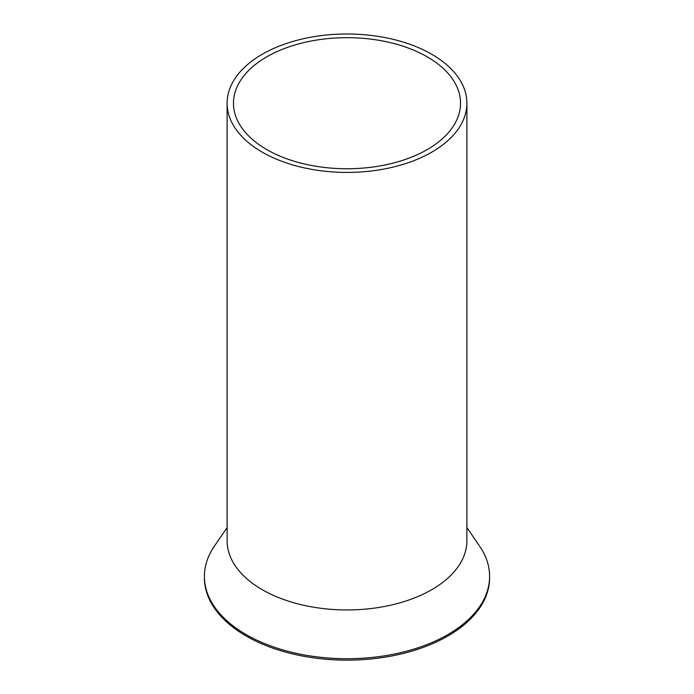 <?xml version="1.0" encoding="UTF-8"?>
<svg xmlns="http://www.w3.org/2000/svg" width="694" height="694" viewBox="0 0 694 694"><rect width="100%" height="100%" fill="white"/><g stroke="black" fill="none" stroke-linecap="round" stroke-linejoin="round"><path stroke-width="1.04" d="M231.961 83.722A119.888 69.218 0 0 0 227.112 103.215A119.888 69.218 0 0 0 329.954 171.722A119.888 69.218 0 0 0 462.039 122.699A119.888 69.218 0 0 0 466.889 103.215A119.888 69.218 0 0 0 364.046 34.7A119.888 69.218 0 0 0 231.961 83.722M227.112 103.215L227.112 540.739A119.888 69.218 0 0 0 329.954 609.245A119.888 69.218 0 0 0 462.039 560.223A119.888 69.218 0 0 0 466.889 540.739L466.889 103.215M238.068 84.755A113.53 65.548 0 0 0 233.47 103.215A113.53 65.548 0 0 0 330.856 168.087A113.53 65.548 0 0 0 455.932 121.667A113.53 65.548 0 0 0 460.53 103.215A113.53 65.548 0 0 0 363.144 38.335A113.53 65.548 0 0 0 238.068 84.755M466.889 527.553L479.606 546.135A142.591 82.326 180 0 1 489.591 576.393A142.591 82.326 180 0 1 483.822 599.573A142.591 82.326 180 0 1 326.718 657.886A142.591 82.326 180 0 1 204.409 576.393A142.591 82.326 180 0 1 210.178 553.222A142.591 82.326 180 0 1 214.394 546.135L227.112 527.553M204.409 576.393L204.409 577.816A142.591 82.326 0 0 0 326.718 659.3A142.591 82.326 0 0 0 483.822 600.987A142.591 82.326 0 0 0 489.591 577.816L489.591 576.393"/></g></svg>
